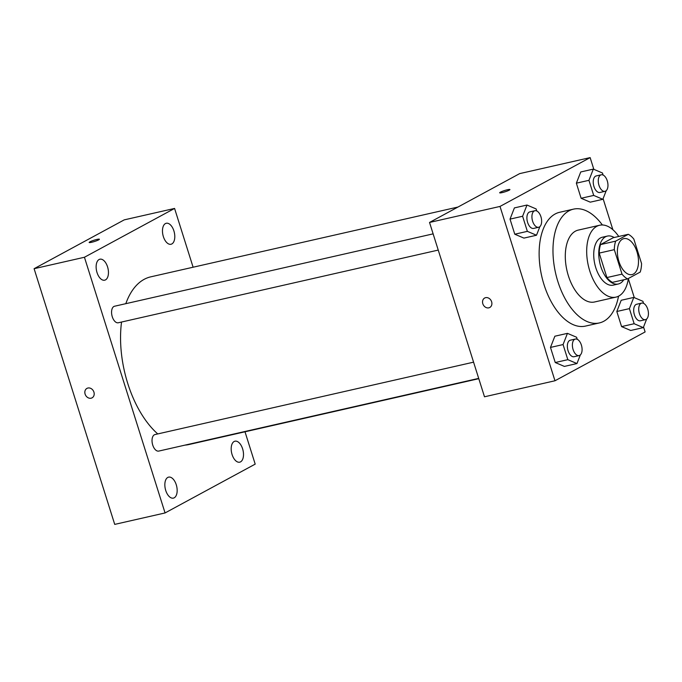 <?xml version="1.0" encoding="UTF-8"?>
<svg xmlns="http://www.w3.org/2000/svg" width="682" height="682" viewBox="0 0 682 682"><rect width="100%" height="100%" fill="white"/><g stroke="black" fill="none" stroke-linecap="round" stroke-linejoin="round"><path stroke-width="1.02" d="M633.433 274.045A18.431 9.983 -102.8 0 1 632.018 274.582A18.431 9.983 -102.8 0 1 618.199 258.819A18.431 9.983 -102.8 0 1 623.851 238.64A18.431 9.983 -102.8 0 1 637.338 253.048A18.431 9.983 -102.8 0 1 633.433 274.045M641.557 263.55L633.842 239.092A23.785 12.89 -102.8 0 0 628.301 234.301L615.658 241.147A23.785 12.89 -102.8 0 0 614.312 249.663L622.027 274.13A23.785 12.89 -102.8 0 0 627.568 278.921L640.21 272.067A23.785 12.89 -102.8 0 0 641.557 263.55M614.312 249.663L599.214 253.099L606.92 277.557L622.027 274.13M606.92 277.557A23.785 12.89 -102.8 0 0 612.462 282.357L627.568 278.921M599.214 253.099A23.785 12.89 -102.8 0 1 600.552 244.582L615.658 241.147M628.301 234.301L613.203 237.728L600.552 244.582M614.141 237.515A24.569 13.316 77.2 0 0 607.389 236.083A24.569 13.316 77.2 0 0 600.816 266.551A24.569 13.316 77.2 0 0 618.276 284.002A24.569 13.316 77.2 0 0 623.749 279.791M618.276 284.002L613.237 285.144A24.569 13.316 -102.8 0 1 595.778 267.694A24.569 13.316 -102.8 0 1 602.351 237.225L607.389 236.083M618.745 236.466A36.854 19.966 77.2 0 0 599.631 225.248A36.854 19.966 77.2 0 0 589.768 270.95A36.854 19.966 77.2 0 0 615.965 297.122A36.854 19.966 77.2 0 0 628.386 278.478M599.631 225.248L578.234 230.107A36.854 19.966 77.2 0 0 568.379 275.809A36.854 19.966 77.2 0 0 594.568 301.981L615.965 297.122M602.368 224.975A58.354 31.619 77.2 0 0 573.477 209.144A58.354 31.619 77.2 0 0 557.859 281.504A58.354 31.619 77.2 0 0 599.333 322.944A58.354 31.619 77.2 0 0 618.54 296.184M599.333 322.944L585.488 326.09A58.354 31.619 -102.8 0 1 544.014 284.65A58.354 31.619 -102.8 0 1 559.632 212.29L573.477 209.144M536.768 210.977L536.129 208.931L526.99 205.043L514.399 207.908L510.025 219.118L514.782 234.216L523.921 238.103L536.504 235.239L539.88 226.612M603.11 175.044L602.462 172.998L593.323 169.11L580.74 171.966L576.358 183.177L581.115 198.274L590.262 202.162L602.845 199.306L606.213 190.679M593.834 169.324L590.143 157.61L500.008 206.433L554.978 380.769L645.112 331.946L643.544 326.993M634.294 297.642L628.344 278.776M612.879 229.715L603.093 198.675M577.228 339.286L576.58 337.24L567.441 333.353L554.858 336.217L550.476 347.428L555.242 362.526L564.381 366.413L576.963 363.549L580.331 354.93M643.569 303.354L642.921 301.308L633.783 297.42L621.191 300.285L616.818 311.495L621.575 326.593L630.714 330.48L643.305 327.616L646.672 318.988M590.143 157.61L519.658 173.62L429.532 222.451L484.493 396.788L554.978 380.769M429.532 222.451L500.008 206.433M489.778 307.48A5.371 4.467 61.6 0 1 488.824 307.838A5.371 4.467 61.6 0 1 483.027 304.325A5.371 4.467 61.6 0 1 484.655 298.025A5.371 4.467 61.6 0 1 491.142 300.626A5.371 4.467 61.6 0 1 489.778 307.48A5.371 4.467 61.6 0 1 488.824 307.838A5.371 4.467 61.6 0 1 483.027 304.325A5.371 4.467 61.6 0 1 484.663 298.025M509.207 190.176A5.371 0.673 162.5 0 1 503.538 192.256A5.371 0.673 162.5 0 1 499.676 192.784A5.371 0.673 162.5 0 1 504.595 190.525A5.371 0.673 162.5 0 1 509.923 189.553A5.371 0.673 162.5 0 1 509.207 190.176M499.676 192.793A5.371 0.673 162.5 0 1 504.595 190.534A5.371 0.673 162.5 0 1 509.923 189.562M478.79 378.68L188.871 444.545A85.992 46.589 -102.8 0 1 185.018 445.116M157.747 433.923A85.992 46.589 -102.8 0 1 121.541 322.032M125.812 303.678A85.992 46.589 -102.8 0 1 150.765 276.841L457.963 207.047M438.245 250.081L118.301 322.774A8.474 4.595 -102.8 0 1 111.942 315.519A8.474 4.595 -102.8 0 1 114.542 306.235L433.13 233.858M478.696 378.391L158.753 451.083A8.474 4.595 -102.8 0 1 152.401 443.837A8.474 4.595 -102.8 0 1 155.002 434.553L473.581 362.168M193.108 267.216L174.575 208.436L84.44 257.259L165.061 512.949L255.196 464.127L245 431.791M105.505 279.884A10.759 5.831 77.2 0 0 107.782 267.625A10.759 5.831 77.2 0 0 99.913 259.203A10.759 5.831 77.2 0 0 96.605 270.993A10.759 5.831 77.2 0 0 104.678 280.191A10.759 5.831 77.2 0 0 105.505 279.884M174.217 497.8A10.759 5.831 77.2 0 0 176.493 485.541A10.759 5.831 77.2 0 0 168.625 477.127A10.759 5.831 77.2 0 0 165.317 488.909A10.759 5.831 77.2 0 0 173.39 498.116A10.759 5.831 77.2 0 0 174.217 497.8M240.55 461.867A10.759 5.831 77.2 0 0 242.835 449.608A10.759 5.831 77.2 0 0 234.958 441.194A10.759 5.831 77.2 0 0 231.658 452.976A10.759 5.831 77.2 0 0 239.723 462.183A10.759 5.831 77.2 0 0 240.55 461.867M171.838 243.943A10.759 5.831 77.2 0 0 174.123 231.684A10.759 5.831 77.2 0 0 166.246 223.27A10.759 5.831 77.2 0 0 162.947 235.06A10.759 5.831 77.2 0 0 171.02 244.258A10.759 5.831 77.2 0 0 171.838 243.943M174.575 208.436L124.235 219.868L34.1 268.699L84.44 257.259M98.677 239.851A5.371 0.673 162.5 0 1 93.008 241.931A5.371 0.673 162.5 0 1 89.146 242.468A5.371 0.673 162.5 0 1 94.065 240.209A5.371 0.673 162.5 0 1 99.393 239.237A5.371 0.673 162.5 0 1 98.677 239.851M34.1 268.699L114.721 524.39L165.061 512.949M92.079 397.836A5.371 4.467 61.6 0 1 85.114 394.111A5.371 4.467 61.6 0 1 86.955 388.39A5.371 4.467 61.6 0 1 93.443 390.982A5.371 4.467 61.6 0 1 92.07 397.836A5.371 4.467 61.6 0 1 85.105 394.111A5.371 4.467 61.6 0 1 86.955 388.382M89.146 242.468A5.371 0.673 162.5 0 1 94.065 240.209A5.371 0.673 162.5 0 1 99.393 239.237M633.783 297.42L629.401 308.631L634.158 323.728L643.305 327.616M645.453 319.645L640.415 320.787A8.474 4.595 -102.8 0 1 634.064 313.541A8.474 4.595 -102.8 0 1 636.664 304.257L641.694 303.106A8.474 4.595 -102.8 0 1 647.9 309.739A8.474 4.595 -102.8 0 1 646.101 319.398A8.474 4.595 -102.8 0 1 645.453 319.645A8.474 4.595 -102.8 0 1 639.094 312.39A8.474 4.595 -102.8 0 1 641.694 303.106M621.191 300.285L616.818 311.495L629.401 308.631M616.818 311.495L621.575 326.593L634.158 323.728M621.575 326.593L630.714 330.48M593.323 169.11L588.941 180.321L593.707 195.419L602.845 199.306M604.994 191.327L599.964 192.477A8.474 4.595 -102.8 0 1 593.604 185.223A8.474 4.595 -102.8 0 1 596.204 175.939L601.243 174.797A8.474 4.595 -102.8 0 1 607.44 181.429A8.474 4.595 -102.8 0 1 605.65 191.079A8.474 4.595 -102.8 0 1 604.994 191.327A8.474 4.595 -102.8 0 1 598.643 184.08A8.474 4.595 -102.8 0 1 601.243 174.797M580.74 171.966L576.358 183.177L588.941 180.321M576.358 183.177L581.115 198.274L593.707 195.419M581.115 198.274L590.262 202.162M567.441 333.353L563.068 344.563L567.825 359.67L576.963 363.549M579.112 355.578L574.082 356.72A8.474 4.595 -102.8 0 1 567.722 349.474A8.474 4.595 -102.8 0 1 570.322 340.19L575.361 339.048A8.474 4.595 -102.8 0 1 581.558 345.672A8.474 4.595 -102.8 0 1 579.768 355.331A8.474 4.595 -102.8 0 1 579.112 355.578A8.474 4.595 -102.8 0 1 572.761 348.332A8.474 4.595 -102.8 0 1 575.361 339.048M554.858 336.217L550.476 347.428L563.068 344.563M550.476 347.428L555.242 362.526L567.825 359.67M555.242 362.526L564.381 366.413M526.99 205.043L522.608 216.254L527.365 231.351L536.504 235.239M538.661 227.268L533.622 228.41A8.474 4.595 -102.8 0 1 527.271 221.164A8.474 4.595 -102.8 0 1 529.871 211.88L534.901 210.729A8.474 4.595 -102.8 0 1 541.107 217.362A8.474 4.595 -102.8 0 1 539.309 227.021A8.474 4.595 -102.8 0 1 538.661 227.268A8.474 4.595 -102.8 0 1 532.301 220.013A8.474 4.595 -102.8 0 1 534.901 210.729M514.399 207.908L510.025 219.118L522.608 216.254M510.025 219.118L514.782 234.216L527.365 231.351M514.782 234.216L523.921 238.103"/></g></svg>
